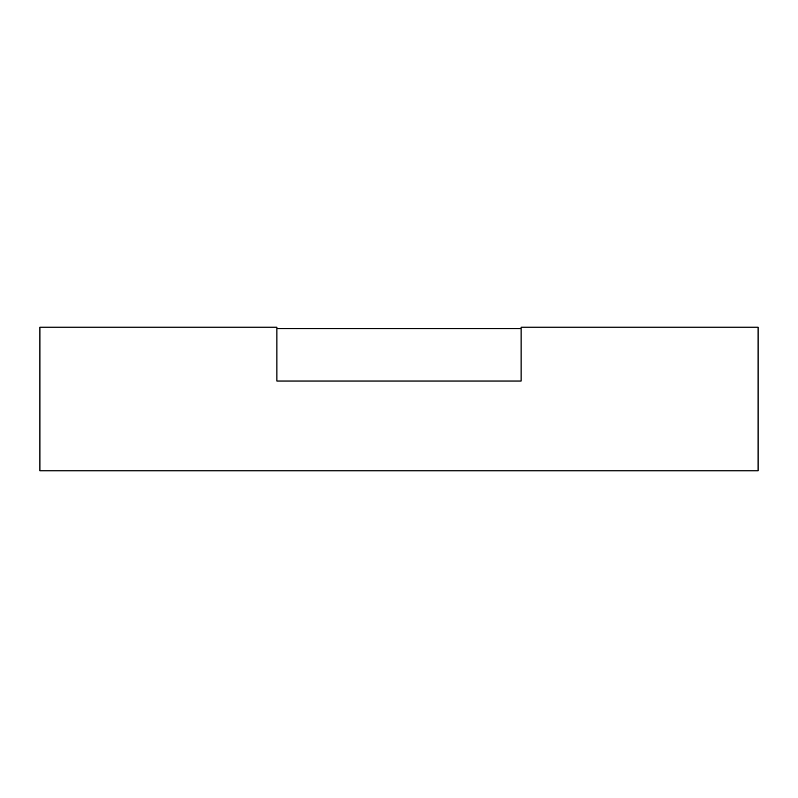 <?xml version="1.0" encoding="UTF-8"?>
<svg xmlns="http://www.w3.org/2000/svg" width="798" height="798" viewBox="0 0 798 798"><rect width="100%" height="100%" fill="white"/><g stroke="black" fill="none" stroke-linecap="round" stroke-linejoin="round"><path stroke-width="1.2" d="M758.1 470.82L758.1 327.18L521.094 327.18L521.094 381.045L521.094 328.616L276.906 328.616L276.906 381.045L521.094 381.045L276.906 381.045L276.906 327.18L39.9 327.18L39.9 470.82L758.1 470.82"/></g></svg>

